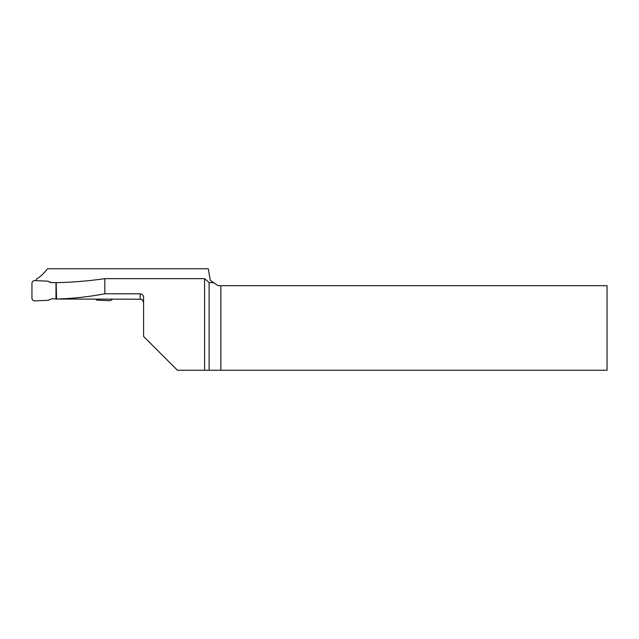 <?xml version="1.0" encoding="UTF-8"?>
<svg xmlns="http://www.w3.org/2000/svg" width="639" height="639" viewBox="0 0 639 639"><rect width="100%" height="100%" fill="white"/><g stroke="black" fill="none" stroke-linecap="round" stroke-linejoin="round"><path stroke-width="0.96" d="M213.905 282.797L210.295 280.265L208.266 268.755L47.542 268.755C43.995 273.3 40.321 276.759 36.511 279.131L35.712 280.641M143.583 268.755L140.205 268.755M204.592 370.245L204.592 278.66L104.828 278.66L104.828 293.796L140.205 293.796C142.289 294.044 143.416 295.226 143.583 297.343L143.583 336.418L177.418 370.245L209.105 370.245L209.105 282.51L204.592 278.66M220.862 370.245L220.862 285.673L607.05 285.673L607.05 370.245L209.105 370.245M209.105 282.51L213.881 282.773L218.011 285.673L220.862 285.673M104.828 278.66C88.829 280.968 72.606 282.31 56.168 282.686L56 282.726M140.205 293.796L140.205 299.204L56.559 299.052C73.022 298.541 89.109 296.792 104.828 293.796M56 299.132L56.559 299.052L56.168 282.686M49.307 282.087L48.021 281.176L34.57 280.593C32.972 280.793 32.102 281.687 31.95 283.285L31.95 298.189C32.102 299.795 32.972 300.689 34.57 300.881L48.021 300.306L51.583 298.852L56 298.852M49.299 282.087L51.583 282.622L58.692 282.622M48.963 281.903L50.449 282.182M50.577 282.182L51.583 282.622M112.664 299.204L110.355 300.697L97.032 300.186L95.602 299.204M97.032 300.186L95.586 299.204M140.205 299.204C141.179 299.851 141.946 297.934 143.583 302.582M56 282.694L56 299.084"/></g></svg>
